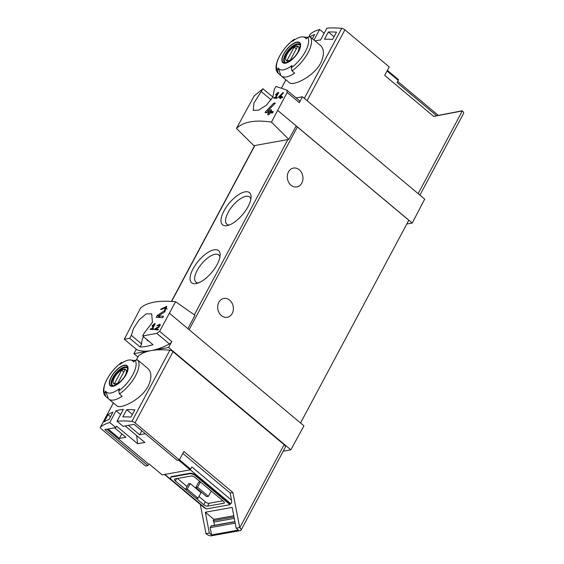 <?xml version="1.0" encoding="UTF-8"?>
<svg xmlns="http://www.w3.org/2000/svg" width="564" height="564" viewBox="0 0 564 564"><rect width="100%" height="100%" fill="white"/><g stroke="black" fill="none" stroke-linecap="round" stroke-linejoin="round"><path stroke-width="0.85" d="M154.035 324.716L151.878 328.756A89.88 36.561 -151.9 0 0 150.588 328.727L150.207 329.447A89.88 36.561 28.1 0 1 153.478 329.566L153.866 328.84A89.88 36.561 -151.9 0 0 152.534 328.777L155.241 323.708A89.88 36.561 -151.9 0 0 154.585 323.687L152.005 325.886L152.252 326.232L154.035 324.716L154.494 325.104M175.566 301.705L159.633 331.322L156.757 333.373L142.636 335.989L144.215 333.021L152.421 322.389L151.716 313.866L146.168 313.852L139.252 319.767L133.541 328.382L131.313 335.347L129.727 338.308L124.291 339.211L140.584 308C147.07 302.29 158.731 300.189 175.566 301.705L194.954 315.262L187.925 328.699L303.933 425.827L290.848 449.825L168.58 347.466L171.816 341.523A2.996 1.255 -50.1 0 1 169.44 343.991A89.88 37.598 -50.1 0 1 151.244 350.582A89.88 36.561 -151.9 0 0 138.532 355.87A2.996 1.22 -151.9 0 0 138.399 356.032L136.509 359.571M136.974 349.828L124.291 339.211L136.812 349.736A2.996 1.255 -50.1 0 0 136.974 349.828A89.88 37.598 -50.1 0 0 151.244 350.582L168.58 347.466M165.513 307.591L164.195 310.947L157.285 315.389L156.228 317.37A89.88 36.561 28.1 0 1 162.672 317.694L163.44 316.242A89.88 36.561 -151.9 0 0 158.364 315.953L164.568 312.068L166.817 306.337L160.543 309.283A89.88 36.561 28.1 0 1 161.826 309.305L165.513 307.591L167.247 309.037M159.436 324.857L158.78 326.542L155.199 328.65L154.663 329.644A89.88 36.561 28.1 0 1 158.054 329.94L158.442 329.214A89.88 36.561 -151.9 0 0 155.784 328.974L158.985 327.12L160.098 324.237L156.827 325.597A89.88 36.561 28.1 0 1 157.511 325.647L159.436 324.857L160.345 325.611M278.715 96.853L278.433 97.382A89.88 36.561 28.1 0 1 280.35 97.53L279.836 98.496A89.88 36.561 28.1 0 1 280.534 98.559L281.055 97.593A89.88 36.561 28.1 0 1 282.317 97.72L282.705 97.001A89.88 36.561 -151.9 0 0 281.436 96.867L281.824 96.141A89.88 36.561 -151.9 0 0 281.119 96.077L280.738 96.804A89.88 36.561 -151.9 0 0 279.666 96.712L283.706 92.771A89.88 36.561 -151.9 0 0 282.931 92.7L278.715 96.853L279.427 97.452M236.471 128.423L253.913 145.695L287.894 139.583L288.846 139.407L271.453 122.127C255.147 119.617 243.486 121.718 236.471 128.423L254.223 95.873L262.979 88.76L272.898 97.064M271.453 122.127L287.161 92.482L286.688 90.028L299.526 100.737A2.996 1.255 -50.1 0 1 299.35 102.683L302.438 96.775L424.706 199.134L412.214 223.034L406.785 224.007M262.979 88.76L253.969 102.993L253.278 110.361L258.552 110.156L266.532 105.13L272.891 97.071L274.301 89.401L275.881 86.433L286.688 90.028M277.53 93.441L275.373 97.473A89.88 36.561 -151.9 0 0 274.083 97.445L273.695 98.171A89.88 36.561 28.1 0 1 276.973 98.284L277.361 97.565A89.88 36.561 -151.9 0 0 276.029 97.494L278.736 92.425A89.88 36.561 -151.9 0 0 278.08 92.404L275.5 94.604L275.747 94.949L277.53 93.441L277.989 93.828M265.651 111.602L265.094 112.645A89.88 36.561 28.1 0 1 268.683 112.744L267.646 114.675A89.88 36.561 28.1 0 1 268.993 114.753L270.029 112.821A89.88 36.561 28.1 0 1 272.475 113.011L273.244 111.566A89.88 36.561 -151.9 0 0 270.798 111.369L271.573 109.924A89.88 36.561 -151.9 0 0 270.226 109.846L269.451 111.291A89.88 36.561 -151.9 0 0 267.442 111.221L275.331 103.17A89.88 36.561 -151.9 0 0 273.843 103.085L265.651 111.602L266.934 112.673M136.657 435.584L137.63 443.748L144.856 442.451L125.123 425.933M137.63 443.748L116.614 426.151L115.839 427.604L104.826 429.585L147.86 465.61L148.628 464.158L106.885 429.211M178.562 460.083L190.216 469.84L162.171 474.881L149.234 464.052L148.628 464.158M114.626 427.822L125.913 437.262L119.371 438.439L108.091 428.992M145.357 433.765L139.675 434.788L128.395 425.341M126.717 409.683A89.88 36.561 -151.9 0 1 134.845 409.845L130.982 417.085A89.88 36.561 -151.9 0 0 122.846 416.93L126.717 409.683L132.392 414.441M108.006 414.674A89.88 36.561 -151.9 0 1 112.948 412.164L109.085 419.404A89.88 36.561 -151.9 0 0 104.136 421.914L108.006 414.674L110.495 416.754M309.037 36.456L310.256 34.171A2.996 1.22 28.1 0 1 310.39 34.009A89.88 36.561 28.1 0 1 319.64 29.497L314.007 40.044M315.008 40.883A89.88 36.561 28.1 0 1 320.563 40.002L326.866 28.2A89.88 36.561 28.1 0 1 341.713 28.376A2.996 1.22 28.1 0 1 344.9 29.821L307.077 100.66M320.479 45.494C324.314 49.181 324.392 55.06 320.697 63.119C313.485 76.88 292.667 86.447 289.36 82.668M328.375 32.007L324.512 39.247A89.88 36.561 -151.9 0 1 332.64 39.409L336.511 32.162A89.88 36.561 -151.9 0 0 328.375 32.007L334.057 36.759M312.371 38.676L314.613 34.482A89.88 36.561 -151.9 0 0 310.024 36.759M419.926 195.137L463.601 113.343A4.195 1.706 -151.9 0 0 462.311 110.932L433.702 116.417L384.683 75.379L389.202 66.912L344.9 29.821M324.152 33.283L319.64 29.497M200.276 504.406L206.043 533.791A4.195 1.706 -151.9 0 0 211.373 535.8L240.278 530.597A4.195 1.706 -151.9 0 0 241.061 530.132A4.195 1.706 -151.9 0 0 239.77 527.721L232.883 492.52L183.864 451.482L179.345 459.942L135.043 422.852A2.996 1.22 -151.9 0 0 131.856 421.407A89.88 36.561 -151.9 0 0 117.009 421.23L123.065 426.299L134.077 424.318L177.11 460.344L179.345 459.942M190.216 469.84A2.397 1.001 -50.1 0 0 190.66 469.142L191.845 466.921L231.487 500.113L230.126 493.014L232.883 492.52M235.188 523.138L210.175 527.643L211.571 534.919L209.322 533.029L205.331 512.225L213.848 519.352L213.107 520.734L234.011 516.976M213.848 519.352L233.778 515.764M211.571 534.919L238.417 530.089L236.161 528.2L232.171 507.396L205.331 512.225M278.207 67.969A20.396 8.53 129.9 0 0 291.017 66.207A20.396 8.53 129.9 0 0 291.976 65.495A89.077 72.333 79.8 0 0 291.25 67.807L291.969 70.845L294.662 73.101A24.266 10.152 129.9 0 1 281.281 75.943A24.266 10.152 129.9 0 1 280.9 75.583L278.207 67.969A89.077 72.333 -100.2 0 0 277.488 70.281A22.468 9.398 129.9 0 1 293.844 39.649L294.274 39.269C281.922 47.891 271.51 66.869 278.024 73.151L280.9 75.583M312.012 38.415A24.266 10.152 129.9 0 1 312.442 38.733A24.266 10.152 129.9 0 1 312.823 39.092L310.122 36.836L307.606 37.175A89.077 72.333 79.8 0 0 306.174 38.888A20.396 8.53 129.9 0 0 303.072 36.9L307.415 37.393M303.072 36.9A20.396 8.53 129.9 0 0 292.413 41.369A89.077 72.333 -100.2 0 1 293.844 39.649M278.2 73.32L277.488 70.281M108.753 399.058A24.266 10.152 129.9 0 1 108.373 398.699L105.68 391.085A20.396 8.53 129.9 0 0 118.489 389.329A20.396 8.53 129.9 0 0 119.448 388.61A89.077 72.333 79.8 0 0 118.722 390.922L119.441 393.961L122.134 396.224A24.266 10.152 129.9 0 1 108.753 399.058L116.811 405.805C120.125 409.57 140.965 399.996 148.17 386.234C151.864 378.169 151.786 372.296 147.951 368.609M139.484 361.531A24.266 10.152 129.9 0 1 139.914 361.848A24.266 10.152 129.9 0 1 140.295 362.215L137.595 359.952L135.078 360.29A89.077 72.333 79.8 0 0 133.647 362.01A20.396 8.53 129.9 0 0 130.545 360.015A20.396 8.53 129.9 0 0 119.885 364.485A89.077 72.333 -100.2 0 1 121.316 362.765L121.746 362.384C109.395 371.006 98.982 389.985 105.489 396.266L108.373 398.699M105.672 396.436L104.96 393.397A89.077 72.333 -100.2 0 1 105.68 391.085M117.009 421.23L123.312 409.429A89.88 36.561 -151.9 0 0 116.085 410.733L109.783 422.535A89.88 36.561 -151.9 0 0 100.526 427.04A2.996 1.22 -151.9 0 0 100.399 427.202A2.996 1.22 -151.9 0 0 101.316 428.922L145.618 466.012L147.86 465.61M241.061 530.132L285.405 447.083A4.195 1.706 -151.9 0 0 284.115 444.672L173.042 351.682A2.996 1.22 -151.9 0 0 169.856 350.237A89.88 36.561 -151.9 0 0 151.244 350.582L133.908 353.698L137.87 357.019M462.149 110.791L438.32 115.401M302.438 96.775L296.142 97.903M288.846 139.407L296.206 125.906L412.214 223.034M277.855 110.544L296.206 125.906M136.234 349.25L133.908 353.698M193.05 268.859A20.974 8.77 -50.1 0 0 196.244 283.558A20.974 8.77 -50.1 0 0 211.824 272.32A20.974 8.77 -50.1 0 0 220.143 255.013A20.974 8.77 -50.1 0 0 209.956 251.283A20.974 8.77 -50.1 0 0 193.05 268.859M223.986 210.915A20.974 8.77 -50.1 0 0 227.179 225.614A20.974 8.77 -50.1 0 0 242.76 214.383A20.974 8.77 -50.1 0 0 251.079 197.069A20.974 8.77 -50.1 0 0 240.898 193.346A20.974 8.77 -50.1 0 0 223.986 210.915M300.541 422.986L408.787 220.249L297.376 126.97A1.798 0.733 -151.9 0 0 296.029 126.23M142.636 335.989L152.992 344.66A89.88 37.598 -50.1 0 1 140.083 346.98L129.727 338.308M177.441 478.491L187.036 486.528M198.958 496.51L205.324 501.84A2.996 1.22 -151.9 0 0 209.131 503.278L222.907 500.797M185.493 489.418L196.343 498.498L198.063 498.188L201.024 492.64L190.181 483.552L188.454 483.863L185.493 489.418L187.213 489.108L190.181 483.552M200.164 481.755L198.782 482.009L195.814 487.557L197.534 487.247L200.375 481.931M239.601 527.58L236.161 528.2M229.893 503.842L230.049 504.674L195.835 476.03L196.089 475.544L229.893 503.842L230.754 503.687C231.55 503.342 231.797 502.15 231.487 500.113M195.835 476.03A4.794 1.953 -151.9 0 0 189.744 473.732L171.505 477.01A4.794 1.953 -151.9 0 0 170.61 477.546A4.794 1.953 -151.9 0 0 172.09 480.302L206.304 508.947L230.049 504.674M164.505 474.465L204.605 508.03L205.458 508.242M209.322 533.029L205.874 533.65M196.089 475.544A4.794 1.953 -151.9 0 0 189.998 473.245L171.759 476.531A4.794 1.953 -151.9 0 0 170.871 477.066L170.61 477.546M230.126 493.014L182.828 453.414M169.574 313.337L187.925 328.699M283.206 451.2L290.848 449.825M291.024 185.232A9.588 7.783 -100.2 0 1 287.407 175.235A9.588 7.783 -100.2 0 1 293.449 168.072A9.588 7.783 -100.2 0 1 299.272 169.785A9.588 7.783 -100.2 0 1 302.882 179.782A9.588 7.783 -100.2 0 1 296.847 186.945A9.588 7.783 -100.2 0 1 291.024 185.232M221.412 315.6A9.588 7.783 -100.2 0 1 217.796 305.603A9.588 7.783 -100.2 0 1 223.837 298.441A9.588 7.783 -100.2 0 1 229.661 300.154A9.588 7.783 -100.2 0 1 233.277 310.151A9.588 7.783 -100.2 0 1 227.236 317.313A9.588 7.783 -100.2 0 1 221.412 315.6M250.86 199.141A17.724 7.417 -50.1 0 0 249.669 197.047A17.724 7.417 -50.1 0 0 228.11 212.473A17.724 7.417 -50.1 0 0 226.911 224.232A17.724 7.417 -50.1 0 0 229.181 225.036M219.925 257.078A17.724 7.417 -50.1 0 0 218.733 254.991A17.724 7.417 -50.1 0 0 197.174 270.417A17.724 7.417 -50.1 0 0 195.976 282.176A17.724 7.417 -50.1 0 0 198.239 282.98M109.783 422.535L115.839 427.604M207.587 506.169L223.76 503.264A2.996 1.22 -151.9 0 0 224.317 502.926A2.996 1.22 -151.9 0 0 223.393 501.206L195.017 477.447A2.996 1.22 -151.9 0 0 191.21 476.009L175.037 478.921A2.996 1.22 -151.9 0 0 174.48 479.259A2.996 1.22 -151.9 0 0 175.404 480.979L203.78 504.738A2.996 1.22 -151.9 0 0 207.587 506.169L209.131 503.278M198.063 498.188L187.213 489.108M195.814 487.557L206.664 496.644L208.384 496.334L211.225 491.018M208.384 496.334L197.534 487.247M146.929 339.591A7.938 3.321 -50.1 0 0 147.486 340.607A7.938 3.321 -50.1 0 0 148.572 340.959M143.489 336.701A15.277 6.394 -50.1 0 0 141.67 344.019L140.083 346.98M131.313 335.347L141.67 344.019M261.393 91.72L271.199 99.927M433.653 116.374L438.362 115.43L397.705 81.392M436.712 115.775L397.063 82.584L398.254 80.363A2.397 1.001 -50.1 0 0 398.529 79.7L387.362 70.359M126.216 374.383A13.092 5.478 129.9 0 1 117.947 383.943A13.092 5.478 129.9 0 1 109.642 380.862A13.092 5.478 129.9 0 1 122.832 365.627A13.092 5.478 129.9 0 1 126.216 374.383M111.418 377.048A12.676 5.302 -50.1 0 0 113.244 385.952A12.676 5.302 -50.1 0 0 125.976 374.425A12.676 5.302 -50.1 0 0 124.15 365.521A12.676 5.302 -50.1 0 0 111.418 377.048M298.744 51.268A13.092 5.478 129.9 0 1 290.474 60.827A13.092 5.478 129.9 0 1 282.169 57.747A13.092 5.478 129.9 0 1 295.36 42.511A13.092 5.478 129.9 0 1 298.744 51.268M283.946 53.932A12.676 5.302 -50.1 0 0 285.772 62.837A12.676 5.302 -50.1 0 0 298.511 51.31A12.676 5.302 -50.1 0 0 296.685 42.406A12.676 5.302 -50.1 0 0 283.946 53.932M125.081 375.673A9.25 3.87 129.9 0 1 113.66 383.562A9.25 3.87 129.9 0 1 120.555 370.647A9.25 3.87 129.9 0 1 125.081 375.673M125.074 369.596A8.869 3.708 -50.1 0 0 121.634 370.21L114.45 383.668A8.869 3.708 129.9 0 0 117.89 383.048L125.074 369.596M112.87 385.684A11.386 4.766 129.9 0 1 112.666 385.536A11.386 4.766 129.9 0 1 116.318 373.749A11.386 4.766 129.9 0 1 127.281 368.073A11.386 4.766 129.9 0 1 127.471 368.257M297.609 52.558A9.25 3.87 129.9 0 1 286.188 60.447A9.25 3.87 129.9 0 1 293.083 47.531A9.25 3.87 129.9 0 1 297.609 52.558M297.602 46.481A8.869 3.708 -50.1 0 0 294.161 47.094L286.977 60.545A8.869 3.708 129.9 0 0 290.418 59.932L297.602 46.481M285.405 62.569A11.386 4.766 129.9 0 1 285.194 62.414A11.386 4.766 129.9 0 1 288.846 50.633A11.386 4.766 129.9 0 1 299.808 44.958A11.386 4.766 129.9 0 1 299.999 45.134M123.784 372.014L121.634 370.21M296.311 48.899L294.161 47.094M234.899 521.601L211.401 525.824A0.599 0.486 -100.2 0 0 211.098 526.05L210.175 527.643M213.107 520.734A2.996 2.432 -100.2 0 1 213.777 522.088L214.574 525.253M116.085 410.733L120.597 414.512M119.371 438.439L121.824 433.843M139.675 434.788L141.811 430.797M278.08 92.404L278.538 92.792M275.373 97.473L276.304 98.249M274.083 97.445L274.985 98.199M276.029 97.494L276.966 98.284M282.931 92.7L283.389 93.081M280.35 97.53L280.858 97.953M281.436 96.867L282.36 97.635M281.119 96.077L281.633 96.507M280.738 96.804L281.76 97.664M279.666 96.712L280.95 97.791M273.843 103.085L274.703 103.804M268.683 112.744L269.641 113.547M270.798 111.369L272.56 112.849M270.226 109.846L271.185 110.65M269.451 111.291L271.397 112.92M267.442 111.221L269.818 113.209M158.364 315.953L160.232 317.511M157.285 315.389L159.795 317.49M154.585 323.687L155.051 324.074M151.878 328.756L152.809 329.531M150.588 328.727L151.49 329.482M152.534 328.777L153.478 329.566M155.784 328.974L156.792 329.813M155.199 328.65L156.566 329.792M310.39 34.009L309.086 36.456M285.927 79.827L281.669 87.794M341.713 28.376L304.341 98.369M179.444 459.759L190.66 469.142M310.122 36.836A24.266 10.152 129.9 0 1 308.099 52.572A24.266 10.152 129.9 0 1 291.969 70.845M137.595 359.952A24.266 10.152 129.9 0 1 135.571 375.687A24.266 10.152 129.9 0 1 119.441 393.961M131.856 421.407L169.856 350.237M100.526 427.04L113.392 402.95M136.551 359.571L138.532 355.87M462.311 110.932L418.15 193.649M171.632 301.387L254.857 145.526M194.326 314.825L287.894 139.583M156.757 333.373L169.44 343.991M230.754 503.687L190.251 469.784M205.289 508.27L164.836 474.402M239.77 527.721L284.115 444.672M135.043 422.852L173.042 351.682M159.633 331.322L171.816 341.523M189.123 329.707L297.376 126.97M171.505 477.01L171.759 476.531M189.744 473.732L189.998 473.245M203.78 504.738L205.324 501.84M175.404 480.979L176.659 478.632M223.76 503.264L224.289 502.277M287.161 92.482L299.35 102.683M387.038 70.972L398.254 80.363M135.078 360.29A22.468 9.398 129.9 0 1 118.722 390.922M104.96 393.397A22.468 9.398 129.9 0 1 121.316 362.765M112.025 385.388A11.682 4.886 129.9 0 1 115.775 373.29A11.682 4.886 129.9 0 1 127.02 367.467C126.653 368.687 129.325 365.479 125.864 374.531C121.472 383.626 110.833 387.482 112.025 385.388M307.606 37.175A22.468 9.398 129.9 0 1 291.25 67.807M284.552 62.266A11.682 4.886 129.9 0 1 288.303 50.175A11.682 4.886 129.9 0 1 299.547 44.352C299.181 45.571 301.853 42.363 298.391 51.416C294.006 60.51 283.361 64.366 284.552 62.266M213.777 522.088L234.286 518.401M211.098 526.05L234.927 521.763M164.195 310.947L165.104 311.709M158.78 326.542L159.26 326.944M281.281 75.943L289.339 82.689M312.442 38.733L320.493 45.472M139.914 361.848L147.965 368.595M130.545 360.015L134.888 360.509M285.892 79.799L281.626 87.78M100.399 427.202L113.364 402.922M171.414 301.38L254.611 145.568"/></g></svg>
